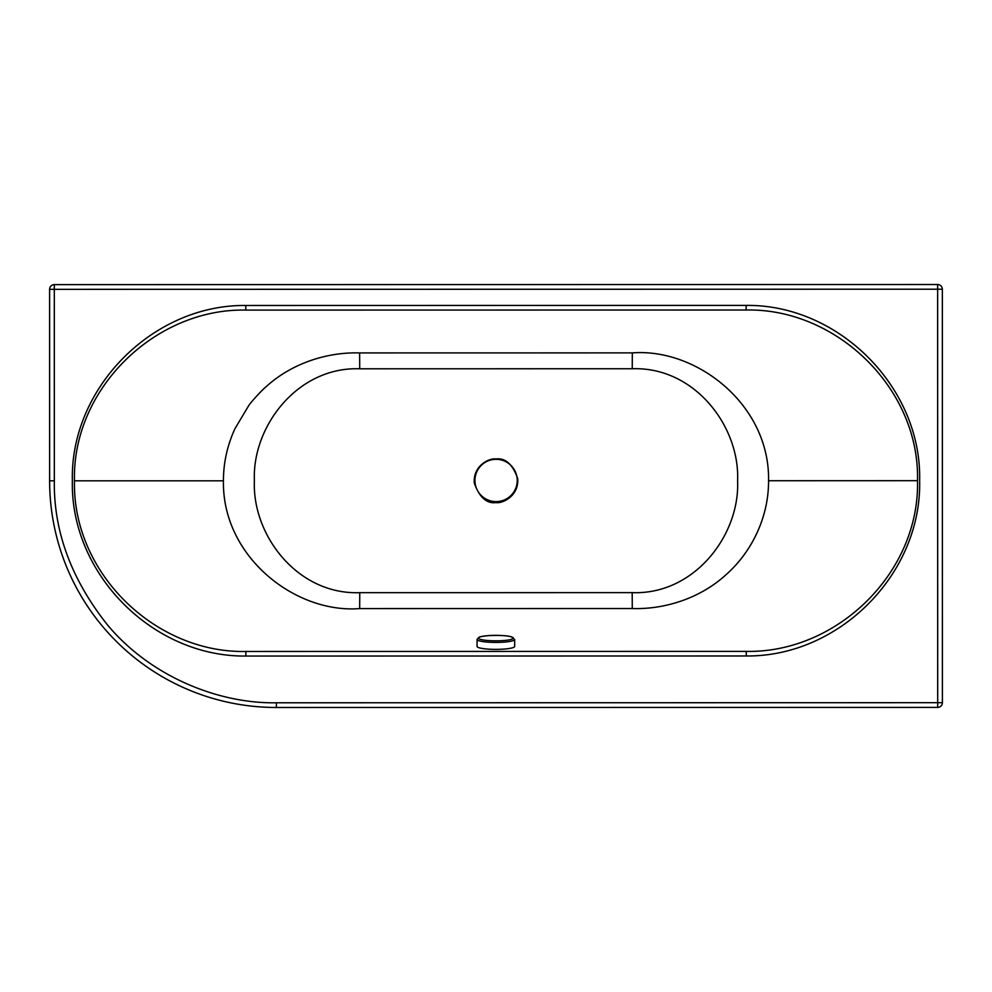<?xml version="1.0" encoding="UTF-8"?>
<svg xmlns="http://www.w3.org/2000/svg" width="992" height="992" viewBox="0 0 992 992"><rect width="100%" height="100%" fill="white"/><g stroke="black" fill="none" stroke-linecap="round" stroke-linejoin="round"><path stroke-width="1.49" d="M496 458.974C489.292 457.771 472.713 465.942 474.325 483.166C479.446 497.364 486.675 503.837 496 502.597C502.696 503.8 519.275 495.628 517.675 478.404C512.554 464.206 505.325 457.734 496 458.974M359.724 368.801C297.575 366.494 252.018 426.597 254.386 480.674C252.005 535.209 297.588 594.977 359.761 592.67L632.189 592.633C694.288 595.051 739.958 535.035 737.602 480.922C739.995 426.399 694.499 366.532 632.239 368.751L359.724 368.801L359.625 352.929L632.326 352.892C696.954 347.932 770.003 405.083 768.552 480.736C768.763 516.72 752.072 551.974 725.462 575.224C699.434 598.784 663.859 609.596 632.276 608.53L359.674 608.58C295.207 613.726 221.997 556.524 223.436 480.822C223.423 462.805 227.28 445.383 235.03 428.532L248.645 405.728C251.422 401.351 263.227 388.839 266.476 386.384C292.516 362.787 327.98 351.949 359.625 352.929M917.513 480.686C919.758 573.054 836.529 653.207 746.232 651.384L245.88 651.459C155.558 653.344 72.267 573.202 74.474 480.81C72.118 388.467 155.732 308.165 245.83 310.087L746.108 310.012C836.219 308.066 919.844 388.343 917.513 480.686L768.552 480.736M276.371 702.782C219.319 703.849 150.896 677.052 107.421 624.848C71.288 579.291 53.58 531.278 54.324 480.81L54.3 289.342L937.638 289.205L937.7 702.683L276.371 702.782L276.371 707.482A226.709 226.709 180 0 1 49.625 480.81L54.324 480.81M49.6 289.342L49.625 480.81A226.709 226.709 180 0 0 276.371 707.482L937.7 707.383L937.7 702.683L942.4 702.696L942.338 289.205L937.638 289.205L937.638 284.518A4.7 4.7 180 0 1 942.338 289.205L942.338 289.205A4.7 4.7 0 0 0 937.638 284.518L54.3 284.642L54.3 289.342L49.6 289.342A4.7 4.7 180 0 1 54.3 284.642A4.7 4.7 0 0 0 49.6 289.342L49.6 289.342M937.7 707.395L937.7 707.383A4.7 4.7 180 0 0 942.4 702.696L942.4 702.696A4.7 4.7 180 0 1 937.7 707.395L276.371 707.482M942.4 690.94L942.4 689.44M474.945 480.463L474.945 480.463A21.142 21.142 180 0 0 496.087 501.605A21.142 21.142 180 0 0 517.229 480.463L517.229 480.463A21.142 21.142 180 0 0 496.087 459.321A21.142 21.142 180 0 0 474.945 480.463L474.945 480.463A21.142 21.142 180 0 1 496.087 459.321A21.142 21.142 180 0 1 517.229 480.463L517.229 480.463M514.662 639.48L514.662 646.449A18.798 2.939 180 0 1 499.608 649.314A18.798 2.939 180 0 1 478.566 647.578A18.798 2.939 180 0 1 477.065 646.424L477.078 639.468A18.798 2.939 180 0 1 477.078 639.418L478.838 637.348C480.252 637.112 477.14 636.876 488.572 635.599C499.906 635.178 507.495 635.587 511.351 636.814L514.662 639.443A18.798 2.939 180 0 1 514.662 639.48A18.798 2.939 180 0 1 499.608 642.357A18.798 2.939 180 0 1 478.566 640.609A18.798 2.939 180 0 1 477.078 639.468M359.761 592.67L359.674 608.58M632.276 608.53L632.189 592.633M632.239 368.751L632.326 352.892M74.474 480.81L223.436 480.822M245.768 305.474C152.942 304.47 70.097 387.81 72.366 480.698C70.122 573.736 152.706 657.014 245.818 656.047L746.294 655.972C839.406 656.878 921.915 573.562 919.634 480.537C921.853 387.661 838.996 304.37 746.17 305.4L245.768 305.474L245.83 310.087M245.88 651.459L245.818 656.047M746.232 651.384L746.294 655.972M746.108 310.012L746.17 305.4M489.044 635.574A17.459 2.728 180 0 1 511.946 637.038A17.459 2.728 180 0 1 502.696 640.609A17.459 2.728 180 0 1 479.793 639.146A17.459 2.728 180 0 1 489.044 635.574M54.3 284.642L937.638 284.518"/></g></svg>

